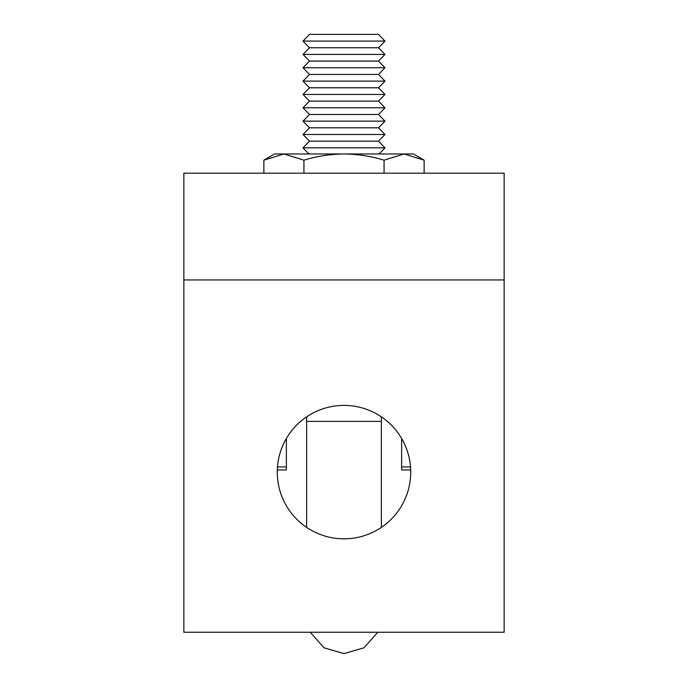 <?xml version="1.0" encoding="UTF-8"?>
<svg xmlns="http://www.w3.org/2000/svg" width="688" height="688" viewBox="0 0 688 688"><rect width="100%" height="100%" fill="white"/><g stroke="black" fill="none" stroke-linecap="round" stroke-linejoin="round"><path stroke-width="1.03" d="M277.273 472.114A66.727 66.727 0 0 1 344 405.387A66.727 66.727 0 0 1 410.727 472.114A66.727 66.727 0 0 1 344 538.833A66.727 66.727 0 0 1 277.273 472.114M504.141 173.187L183.859 173.187L183.859 632.246L504.141 632.246L504.141 173.187M410.693 469.973L401.646 469.973L401.646 438.514M286.354 438.514L286.354 469.973L277.307 469.973M379.036 153.966L384.996 147.834L303.004 147.834L308.964 153.966M384.996 147.834L378.52 141.16L309.48 141.16L303.004 147.834M378.52 141.16L384.996 134.487L303.004 134.487L309.48 141.16M384.996 134.487L378.52 127.813L309.48 127.813L303.004 134.487M378.52 127.813L384.996 121.14L303.004 121.14L309.48 127.813M384.996 121.14L378.52 114.466L309.48 114.466L303.004 121.14M378.52 114.466L384.996 107.792L303.004 107.792L309.48 114.466M384.996 107.792L378.52 101.127L309.48 101.127L303.004 107.792M378.52 101.127L384.996 94.454L303.004 94.454L309.48 101.127M384.996 94.454L378.52 87.78L309.48 87.78L303.004 94.454M378.52 87.78L384.996 81.107L303.004 81.107L309.48 87.78M384.996 81.107L378.52 74.433L309.48 74.433L303.004 81.107M378.52 74.433L384.996 67.759L303.004 67.759L309.48 74.433M384.996 67.759L378.52 61.086L309.48 61.086L303.004 67.759M378.52 61.086L384.996 54.421L303.004 54.421L309.48 61.086M384.996 54.421L378.52 47.747L309.48 47.747L303.004 54.421M378.52 47.747L384.996 41.074L303.004 41.074L309.48 47.747M384.996 41.074L378.52 34.4L309.48 34.4L303.004 41.074M263.874 160.166L283.903 153.966L274.607 153.966L263.874 160.166L263.874 173.187M384.067 173.187L384.067 160.166L404.097 153.966L384.067 160.166C370.927 156.193 357.571 154.121 344 153.966L283.903 153.966L303.933 160.166L303.933 173.187M404.097 153.966L424.126 160.166L413.393 153.966L344 153.966C330.266 154.155 316.91 156.219 303.933 160.166M424.126 160.166L424.126 173.187M504.141 279.947L183.859 279.947M277.479 466.937L286.354 466.937M401.646 466.937L410.521 466.937M306.633 527.395L306.633 421.4L381.367 421.4L381.367 416.833M377.764 632.246L363.969 647.812L344 653.6L324.031 647.812L310.236 632.246M306.633 421.4L306.633 416.833M381.367 421.4L381.367 527.395"/></g></svg>
